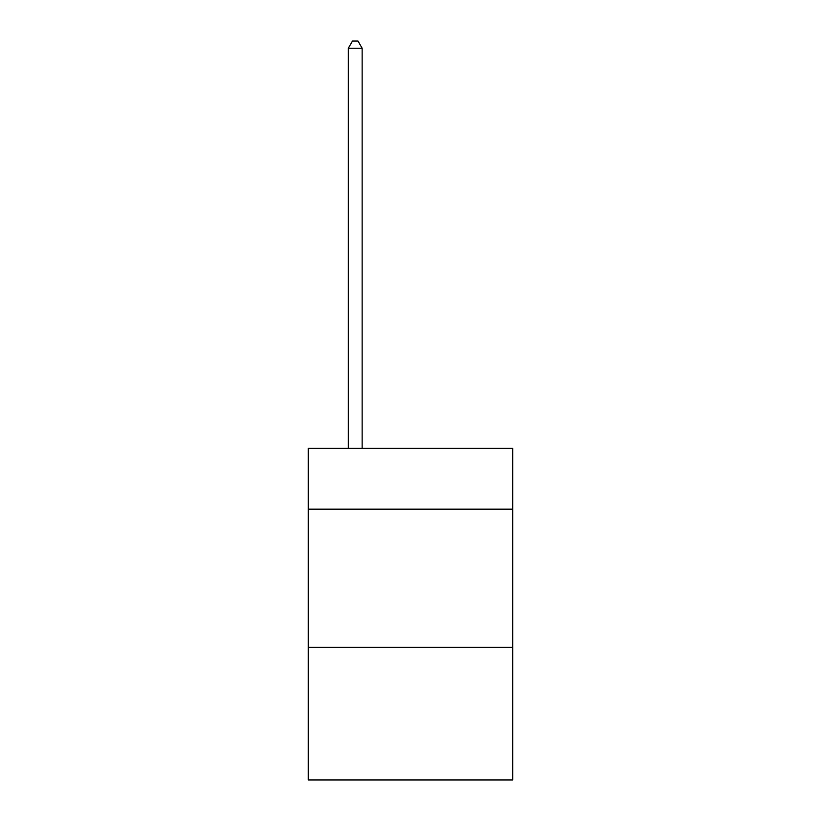<?xml version="1.0" encoding="UTF-8"?>
<svg xmlns="http://www.w3.org/2000/svg" width="821" height="821" viewBox="0 0 821 821"><rect width="100%" height="100%" fill="white"/><g stroke="black" fill="none" stroke-linecap="round" stroke-linejoin="round"><path stroke-width="1.23" d="M512.745 509.153L512.745 448.358L308.255 448.358L308.255 509.153L512.745 509.153L512.745 779.95L308.255 779.95L308.255 509.153M512.745 647.317L308.255 647.317M362.143 448.358L362.143 48.234L348.33 48.234L348.33 448.358M348.33 48.234L352.476 41.05L357.997 41.05L362.143 48.234"/></g></svg>
